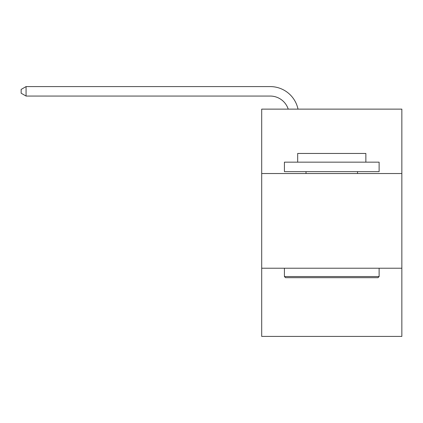 <?xml version="1.0" encoding="UTF-8"?>
<svg xmlns="http://www.w3.org/2000/svg" width="423" height="423" viewBox="0 0 423 423"><rect width="100%" height="100%" fill="white"/><g stroke="black" fill="none" stroke-linecap="round" stroke-linejoin="round"><path stroke-width="0.63" d="M401.85 173.525L401.85 109.129L261.694 109.129L261.694 173.525L401.85 173.525L401.85 336.412L261.694 336.412L261.694 173.525M401.85 268.224L261.694 268.224M270.212 96.058A18.94 18.94 -17.5 0 1 288.222 109.129A18.94 18.94 -24.6 0 0 270.212 96.058L26.073 96.058L21.15 93.219L21.15 89.427L26.073 86.588L270.212 86.588A28.41 28.41 162.5 0 1 298.014 109.129M285.557 277.694L284.42 276.557L379.119 276.557L377.988 277.694L285.557 277.694M379.119 162.162L379.119 171.632L284.42 171.632L284.42 162.162L379.119 162.162M297.681 162.162L297.681 153.449L365.863 153.449L365.863 162.162M379.119 268.224L379.119 276.557M284.42 268.224L284.42 276.557M357.53 171.632L357.53 173.525M306.014 171.632L306.014 173.525M26.073 86.588L26.073 96.058"/></g></svg>
